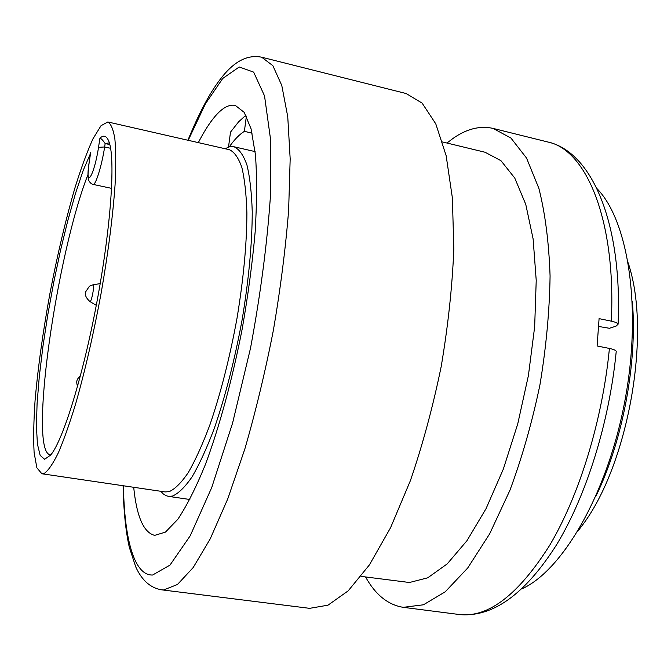 <?xml version="1.0" encoding="UTF-8"?>
<svg xmlns="http://www.w3.org/2000/svg" width="671" height="671" viewBox="0 0 671 671"><rect width="100%" height="100%" fill="white"/><g stroke="black" fill="none" stroke-linecap="round" stroke-linejoin="round"><path stroke-width="1.01" d="M446.961 143.032L452.866 138.536C466.563 128.849 479.966 125.469 493.068 128.404L510.95 138.067L526.55 158.071L538.88 188.375C545.213 213.462 548.945 242.676 550.077 276.016C549.541 311.092 546.152 347.444 539.903 385.07C532.095 422.403 522.088 457.513 509.876 490.4L489.671 533.814L467.687 568.027L445.217 591.814L423.426 604.797L403.263 607.33L459.266 614.51C488.152 617.991 518.306 594.9 549.725 545.246C579.249 495.517 602.415 420.566 609.419 348.442L597.106 345.984L599.086 318.633L611.34 321.166C615.357 322.038 617.614 323.053 618.1 324.21L616.037 326.131L609.419 328.287L598.666 326.467M361.082 576.381L409.444 582.503L427.737 577.815L447.205 563.9L466.974 540.675L486.039 508.677L503.317 469.13L517.735 423.938L528.404 375.567L534.661 326.794L536.221 280.419L533.126 238.96L525.77 204.395L514.774 178.075L500.935 160.663L485.091 152.258L442.55 141.967M403.263 607.33C388.014 604.898 375.458 594.783 365.578 576.985M609.419 348.442C613.504 349.297 615.777 350.279 616.23 351.369L616.179 351.923M309.625 608.337L327.985 605.183L348.199 590.841L369.411 564.898L390.564 527.716L410.409 480.604C422.621 444.94 432.879 406.928 441.191 366.559C448.069 325.921 452.279 286.769 453.822 249.109L452.388 198.004L446.148 155.689L435.773 123.825L422.134 103.133L406.165 93.537L261.682 57.211L272.862 65.683L281.778 85.452L287.75 116.72L290.174 158.876L288.631 210.35C285.578 248.547 280.495 288.538 273.365 330.325C265.188 372.011 255.685 411.549 244.848 448.958L227.779 498.821L210.233 538.838L193.189 567.557L177.463 584.491L163.649 589.96L161.795 589.851L309.625 608.337M596.972 188.618C628.241 220.314 642.315 308.316 624.86 400.998C607.549 493.713 562.541 570.635 521.912 588.853M595.848 496.347C622.73 441.3 637.475 362.667 632.367 301.615M628.282 262.856L629.792 268.182C650.954 339.283 626.823 467.981 581.338 526.584L577.999 531.004M198.331 142.621C203.992 131.583 209.595 122.801 215.148 116.284C222.42 107.779 229.147 104.156 235.328 105.422L244.177 112.351L251.055 128.79L255.441 154.741C257.018 176.54 256.926 202.206 255.173 231.73C252.413 262.906 248.069 295.408 242.139 329.235C232.267 379.786 219.291 427.242 205.284 464.793C195.89 487.792 186.731 505.951 177.832 519.279L165.46 532.111L154.699 535.366C143.669 532.648 136.666 516.628 133.697 487.289M245.913 115.211L238.624 121.803L230.505 132.128L228.509 147.083M252.128 133.16L244.387 131.348L246.391 116.108M229.272 146.865C234.447 139.534 239.488 134.359 244.387 131.348M225.037 148.719L229.633 146.781L233.961 146.756C239.094 148.996 243.414 155.051 246.928 164.932C249.864 177.027 251.633 192.602 252.237 211.684C252.179 243.254 248.824 279.203 242.164 319.522C234.707 359.916 225.397 396.259 214.234 428.543C206.827 448.102 199.472 464.173 192.149 476.745C185.028 487.087 178.444 493.537 172.405 496.095L168.404 496.347L166.047 495.668L163.305 493.948L160.797 491.281M44.487 473.248L41.854 473.751L36.871 467.804L34.112 452.615C33.349 438.473 33.667 421.153 35.06 400.662C37.953 367.658 42.927 331.843 49.989 293.193C57.412 254.619 65.75 219.434 75.018 187.628C81.141 168.018 87.113 151.763 92.95 138.855L101.019 125.695L107.83 121.963C110.958 123.749 113.307 129.394 114.875 138.897C115.932 150.648 115.991 165.955 115.068 184.844C112.871 216.188 108.249 252.153 101.212 292.732C93.655 333.453 85.2 370.266 75.84 403.179C69.759 423.158 63.955 439.656 58.411 452.673C53.152 463.451 48.513 470.304 44.487 473.248M107.83 121.963L229.331 149.7C234.296 151.872 238.473 157.786 241.854 167.448C244.672 179.258 246.349 194.489 246.903 213.126C246.794 243.967 243.481 279.094 236.972 318.499C229.7 357.978 220.642 393.541 209.788 425.171C202.583 444.345 195.437 460.121 188.325 472.493C181.405 482.684 175.014 489.075 169.151 491.65L165.158 491.927L41.854 473.751M109.365 142.873L105.154 143.544C102.839 140.231 101.103 138.427 99.937 138.142C103.971 134.485 107.083 135.987 109.289 142.646C115.446 160.847 110.832 227.863 96.909 301.992C83.028 376.137 63.04 440.268 50.719 455.005L44.622 459.291L40.159 455.391L37.425 444.068L36.419 426.337L37.09 403.338L39.321 376.263L42.952 346.303L47.817 314.615L53.722 282.365L60.449 250.669L67.788 220.667L75.471 193.516L83.221 170.359L90.593 153.24M88.018 174.452C56.674 253.957 28.266 451.415 50.14 454.787L50.862 454.821M90.719 152.367L89.327 161.308C84.529 190.673 94.024 177.178 98.52 147.352L104.634 146.966L105.154 143.544L109.834 144.592M611.34 321.166C616.112 219.409 585.976 149.507 547.88 142.009L493.068 128.404M123.43 485.779C124.32 538.368 133.99 575.71 152.627 575.022L169.989 565.091L190.195 535.819L211.734 487.523L232.577 423.116L250.501 348.249C260.331 295.483 266.924 245.527 270.279 198.398L270.447 138.603L264.525 95.878L253.646 72.132L239.237 66.974L222.73 78.457L205.385 103.879L188.207 140.306M98.52 147.352L99.937 138.142M89.327 161.308L89.251 161.677C86.97 179.501 88.538 178.645 88.882 180.675C90.023 182.797 91.441 184.047 93.118 184.416C95.567 185.691 101.925 165.225 104.634 146.966L110.598 148.291M93.009 284.789C95.047 283.732 91.373 303.242 89.864 301.514C83.883 295.978 85.611 293.051 85.653 291.826L89.419 286.232L93.009 284.789M618.1 324.068C622.403 223.879 592.376 151.948 547.88 142.009M616.221 351.512C609.335 422.504 586.362 495.861 556.444 544.978C524.881 594.498 492.489 617.681 459.266 614.51M629.792 268.182L628.769 265.791M581.338 526.584L579.518 528.446M261.682 57.211C249.058 54.628 236.88 59.987 225.154 73.282C220.449 78.599 215.483 85.536 210.241 94.083C202.65 107.259 197.542 117.048 187.888 140.239M123.095 485.729C123.615 510.698 125.687 531.231 129.318 547.31L135.735 566.878C141.866 580.407 150.556 588.064 161.795 589.851M168.404 496.347L189.876 499.492M233.961 146.756L255.114 151.604M93.118 184.416L111.596 188.358M89.293 161.367L90.501 153.584M77.534 386.504C75.957 380.734 76.687 379.836 80.562 375.324M89.939 301.564L96.28 305.313M93.101 284.772L100.197 283.623"/></g></svg>
